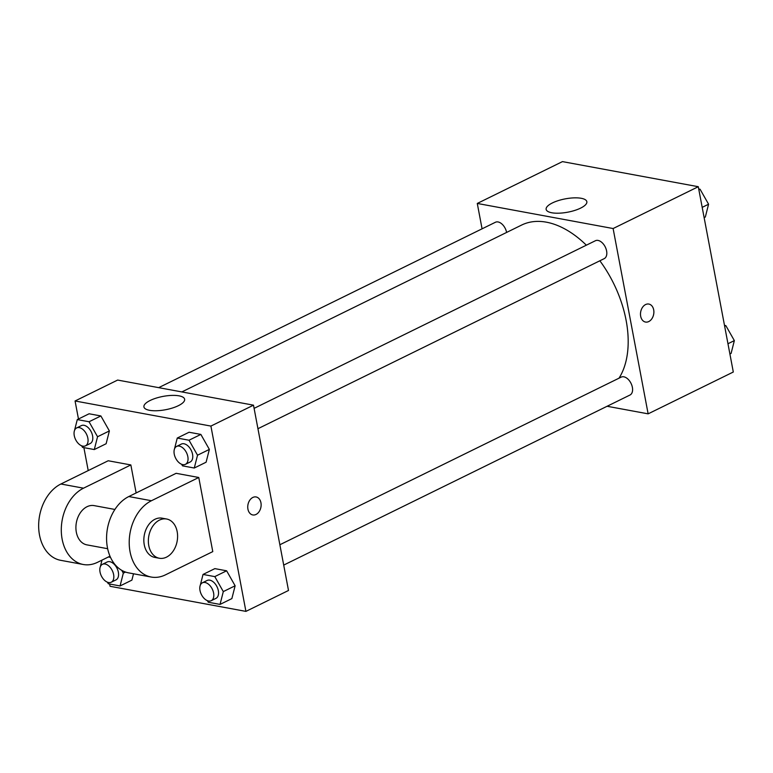 <?xml version="1.0" encoding="UTF-8"?>
<svg xmlns="http://www.w3.org/2000/svg" width="773" height="773" viewBox="0 0 773 773"><rect width="100%" height="100%" fill="white"/><g stroke="black" fill="none" stroke-linecap="round" stroke-linejoin="round"><path stroke-width="1.16" d="M482.072 228.818L477.279 203.444L562.454 161.615L698.29 186.708L733.306 372.016L648.132 413.845L607.105 406.269M619.018 378.181A93.137 56.806 -116.2 0 0 599.858 260.781M586.349 245.176A93.137 56.806 -116.2 0 0 521.649 225.049L181.858 391.93M477.279 203.444L613.115 228.537L648.132 413.845M257.94 428.706L604.206 258.646A9.981 6.087 -116.2 0 0 605.269 247.002A9.981 6.087 -116.2 0 0 595.413 240.732L254.095 408.366M283.71 565.092L629.976 395.032A9.981 6.087 -116.2 0 0 631.048 383.389A9.981 6.087 -116.2 0 0 621.183 377.118L279.865 544.752M158.687 387.65L495.435 222.257A9.981 6.087 63.8 0 1 506.615 232.431M613.115 228.537L698.29 186.708M552.395 202.932A20.716 6.773 169.3 0 1 573.924 197.869A20.716 6.773 169.3 0 1 586.842 201.685A20.716 6.773 169.3 0 1 567.749 212.189A20.716 6.773 169.3 0 1 546.144 209.377A20.716 6.773 169.3 0 1 552.395 202.932M653.697 309.867A9.15 6.599 -79.5 0 1 645.523 322.051A9.15 6.599 -79.5 0 1 640.691 311.857A9.15 6.599 -79.5 0 1 648.847 304.06A9.15 6.599 -79.5 0 1 653.697 309.867M648.847 304.06A9.15 6.599 -79.5 0 1 653.687 309.867A9.15 6.599 -79.5 0 1 645.523 322.051M78.469 418.995L75.068 400.984L117.651 380.065L253.496 405.168L288.503 590.475L245.92 611.385L110.075 586.292L109.65 584.021M698.724 188.979L700.067 189.23L708.58 204.217L705.324 217.029L704.135 217.609M702.193 207.357L708.58 204.217M698.879 189.82L700.067 189.23M724.494 325.375L725.837 325.617L734.35 340.603L731.094 353.416L729.905 354.005M727.963 343.743L734.35 340.603M724.649 326.206L725.837 325.617M74.508 430.503L77.281 419.584L89.04 421.758L97.553 436.745L94.296 449.557L82.527 447.383L81.648 445.818M74.082 432.494L74.15 431.885M85.455 445.847L90.19 443.528A9.981 6.087 -116.2 0 0 91.253 431.885A9.981 6.087 -116.2 0 0 81.387 425.614L76.653 427.933A9.981 6.087 -116.2 0 0 74.266 435.634A9.981 6.087 -116.2 0 0 85.455 445.847A9.981 6.087 -116.2 0 0 86.518 434.213A9.981 6.087 -116.2 0 0 76.653 427.933M97.553 436.745L109.38 430.928L106.123 443.741L94.296 449.557M77.281 419.584L89.108 413.777L100.877 415.951L109.38 430.928L106.123 443.741M89.04 421.758L100.877 415.951L109.38 430.928M174.485 448.978L177.259 438.049L189.018 440.224L197.53 455.21L194.274 468.023L182.505 465.848L181.626 464.283M174.06 450.959L174.128 450.359M185.433 464.322L190.168 461.993A9.981 6.087 -116.2 0 0 191.231 450.359A9.981 6.087 -116.2 0 0 181.365 444.079L176.631 446.408A9.981 6.087 -116.2 0 0 174.244 454.109A9.981 6.087 -116.2 0 0 185.433 464.322A9.981 6.087 -116.2 0 0 186.496 452.678A9.981 6.087 -116.2 0 0 176.631 446.408M197.53 455.21L209.357 449.403L206.101 462.215L194.274 468.023M177.259 438.049L189.085 432.242L200.854 434.416L209.357 449.403L206.101 462.215M189.018 440.224L200.854 434.416L209.357 449.403M121.728 570.319L123.322 573.131L120.066 585.944L108.307 583.77L107.418 582.204M108.413 556.966L110.5 557.352M99.852 568.88L99.92 568.281M100.277 566.899L101.997 560.116M111.225 582.233L115.96 579.914A9.981 6.087 -116.2 0 0 117.023 568.271A9.981 6.087 -116.2 0 0 107.157 562L102.422 564.319A9.981 6.087 -116.2 0 0 100.036 572.03A9.981 6.087 -116.2 0 0 111.225 582.233A9.981 6.087 -116.2 0 0 112.288 570.6A9.981 6.087 -116.2 0 0 102.422 564.319M131.893 580.127L133.507 573.779L131.893 580.127L120.066 585.944M123.322 573.131L125.506 572.059M200.255 585.364L203.028 574.445L214.788 576.61L223.3 591.596L220.044 604.409L208.275 602.235L207.396 600.679M199.83 587.354L199.898 586.746M211.203 600.708L215.938 598.379A9.981 6.087 -116.2 0 0 217 586.746A9.981 6.087 -116.2 0 0 207.135 580.465L202.4 582.794A9.981 6.087 -116.2 0 0 200.014 590.495A9.981 6.087 -116.2 0 0 211.203 600.708A9.981 6.087 -116.2 0 0 212.266 589.065A9.981 6.087 -116.2 0 0 202.4 582.794M223.3 591.596L235.127 585.789L231.871 598.602L220.044 604.409M203.028 574.445L214.855 568.628L226.624 570.803L235.127 585.789L231.871 598.602M214.788 576.61L226.624 570.803L235.127 585.789M88.219 470.583L83.88 447.625M178.379 405.68A20.716 6.773 169.3 0 1 156.851 410.734A20.716 6.773 169.3 0 1 143.923 406.917A20.716 6.773 169.3 0 1 163.016 396.414A20.716 6.773 169.3 0 1 184.631 399.226A20.716 6.773 169.3 0 1 178.379 405.68M75.068 400.984L210.903 426.078L253.496 405.168L288.503 590.475M117.651 380.065L253.496 405.168M252.829 497.454A9.15 6.599 -79.5 0 1 256.095 496.962A9.15 6.599 -79.5 0 1 260.926 507.156A9.15 6.599 -79.5 0 1 252.771 514.944A9.15 6.599 -79.5 0 1 247.737 506.982A9.15 6.599 -79.5 0 1 252.829 497.454M210.903 426.078L245.92 611.385M252.771 514.944A9.15 6.599 100.5 0 0 260.926 507.156A9.15 6.599 100.5 0 0 256.095 496.952M214.855 568.628L226.624 570.803M189.085 432.242L200.854 434.416M89.108 413.777L100.877 415.951M198.767 477.492L176.128 473.308L128.811 496.546A39.916 28.804 100.5 0 0 106.568 538.105A39.916 28.804 100.5 0 0 128.56 572.861L151.199 577.045A39.916 28.804 100.5 0 0 165.451 574.851L212.778 551.613L198.767 477.492L151.45 500.73A39.916 28.804 100.5 0 0 129.207 542.279A39.916 28.804 100.5 0 0 151.199 577.045M136.145 492.952L130.85 464.94L108.21 460.756L60.893 484.004A39.916 28.804 100.5 0 0 38.65 525.553A39.916 28.804 100.5 0 0 60.642 560.309L83.281 564.493A39.916 28.804 -79.5 0 1 61.289 529.737A39.916 28.804 -79.5 0 1 83.532 488.178L60.893 484.004M114.906 509.455L94.161 505.619A19.953 14.407 100.5 0 0 76.334 532.22A19.953 14.407 100.5 0 0 86.905 544.868L107.65 548.704M109.988 556.193L97.533 562.309A39.916 28.804 -79.5 0 1 83.281 564.493M130.85 464.94L83.532 488.178M166.601 519.002L162.079 518.171A19.953 14.407 100.5 0 0 144.29 535.177A19.953 14.407 100.5 0 0 154.822 557.42L159.354 558.251A19.953 14.407 -79.5 0 1 148.812 536.008A19.953 14.407 -79.5 0 1 166.601 519.002A19.953 14.407 -79.5 0 1 177.172 531.66A19.953 14.407 -79.5 0 1 159.354 558.251M151.45 500.73L128.811 496.546"/></g></svg>
